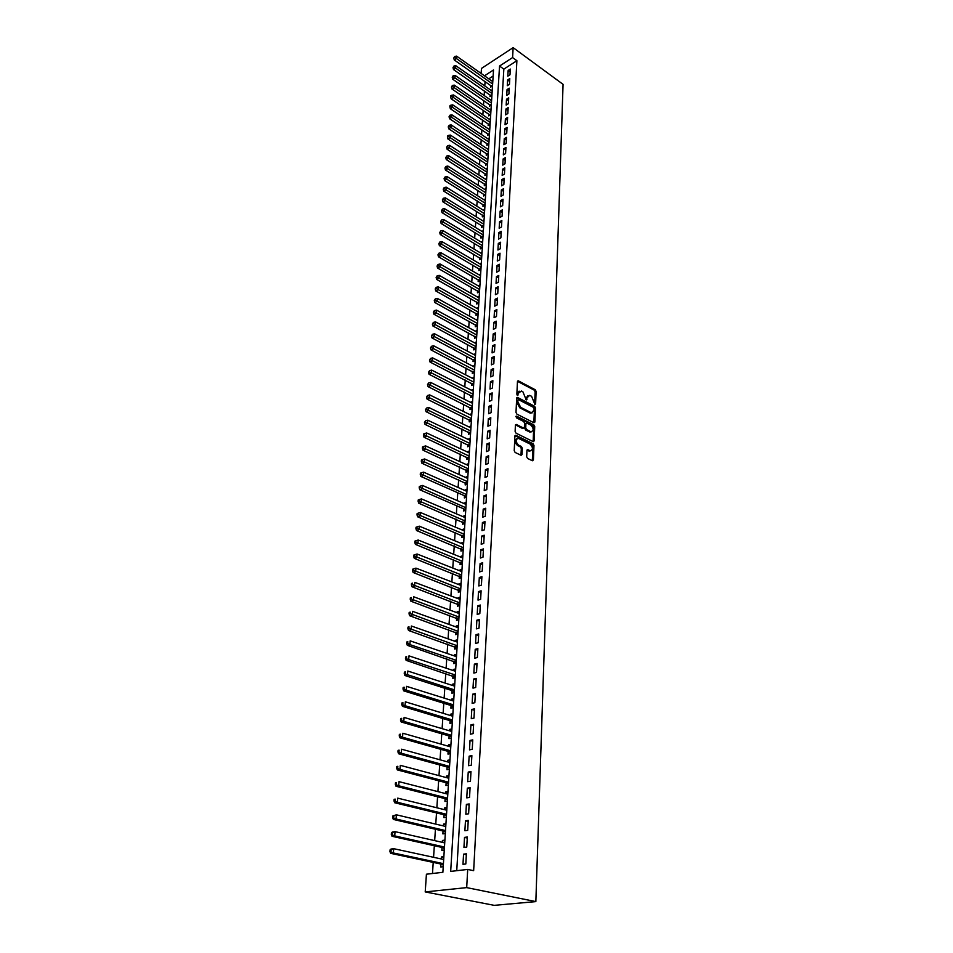 <?xml version="1.0" encoding="UTF-8"?>
<svg xmlns="http://www.w3.org/2000/svg" width="953" height="953" viewBox="0 0 953 953"><rect width="100%" height="100%" fill="white"/><g stroke="black" fill="none" stroke-linecap="round" stroke-linejoin="round"><path stroke-width="1.43" d="M534.931 404.453L535.622 403.953L536.11 391.397L535.241 389.741L518.265 380.807L517.455 381.569L516.86 394.22L517.479 395.412L518.265 393.267L521.458 391.028L522.875 391.766L526.259 399.95L527.021 397.818L529.63 395.352L531.571 396.305L534.931 404.453M526.687 456.749L527.593 458.441L532.405 460.764L533.406 459.977L533.978 445.456L533.084 443.764L515.93 435.318L514.906 436.081L514.215 450.721L515.132 452.449L521.124 455.32L522.041 454.498L522.315 448.232L521.41 446.528L518.503 445.111C515.382 441.596 515.37 439.345 518.48 438.368L530.106 444.05C533.192 447.553 533.203 449.792 530.13 450.757L527.843 449.673L526.949 450.495L526.687 456.749M467.697 869.422L466.696 887.612L535.848 901.598L563.068 84.34L513.143 47.65L512.595 57.573L499.539 66.043L450.686 871.399L467.697 869.422L473.653 870.685L516.895 60.706L512.595 57.573M533.918 422.763L534.907 422.036L535.467 407.908L534.585 406.24L517.515 397.437L516.669 398.211L516.002 412.446L516.907 414.15L533.918 422.763M534.728 426.551L534.156 440.87L533.287 441.68L516.026 433.162L515.12 431.459L515.406 425.252L516.288 424.454L523.531 428.052L524.4 427.254L524.579 423.18L523.685 421.488L516.443 417.831L516.526 416.127L533.835 424.871L534.728 426.551L533.728 426.944L533.156 441.263L534.156 440.87M441.263 858.963L441.394 856.973L443.812 857.509M440.941 864.061L440.751 866.98L443.228 866.682M442.323 842.357L442.442 840.451L444.848 840.999M442.001 847.455L441.811 850.338L444.289 850.016M443.371 825.917L443.49 824.095L445.885 824.655M443.05 831.016L442.871 833.887L445.325 833.53M444.42 809.645L444.527 807.906L446.909 808.489M444.086 814.755L443.907 817.591L446.349 817.221M445.444 793.551L445.551 791.883L447.91 792.491M445.122 798.674L444.944 801.473L447.374 801.068M446.469 777.624L446.564 776.028L448.911 776.659M446.135 782.747L445.956 785.522L448.386 785.093M447.469 761.852L447.565 760.339L449.899 760.982M447.148 766.986L446.969 769.738L449.375 769.285M448.47 746.247L448.565 744.805L450.888 745.472M448.136 751.393L447.97 754.109L450.364 753.632M449.459 730.808L449.542 729.438L451.853 730.117M449.125 735.954L448.958 738.646L451.341 738.146M450.435 715.512L450.519 714.226L452.806 714.917M450.102 720.671L449.935 723.339L452.318 722.815M451.4 700.384L451.472 699.157L453.759 699.871M451.067 705.542L450.9 708.174L453.271 707.638M452.353 685.398L452.425 684.242L454.7 684.981M452.032 690.568L451.865 693.176L454.224 692.617M453.306 670.567L453.378 669.482L455.629 670.233M452.973 675.737L452.806 678.322L455.165 677.738M454.247 655.89L454.307 654.866L456.558 655.628M453.914 661.06L453.747 663.622L456.094 663.014M455.177 641.345L455.236 640.392L457.464 641.178M454.843 646.527L454.676 649.064L457.011 648.433M456.094 626.955L456.153 626.061L458.369 626.86M455.76 632.137L455.605 634.638L457.916 633.995M456.999 612.708L457.059 611.874L459.263 612.684M456.678 617.889L456.511 620.367L458.822 619.7M457.905 598.591L457.952 597.817L460.156 598.651M457.571 603.773L457.416 606.239L459.715 605.548M458.798 584.606L458.846 583.903L461.026 584.749M458.464 589.8L458.31 592.23L460.597 591.539M459.68 570.764L459.727 570.12L461.895 570.978M459.346 575.957L459.191 578.376L461.478 577.649M460.561 557.064L462.765 557.338M460.228 562.258L460.073 564.641L462.348 563.902M461.431 543.484L463.611 543.829M461.097 548.678L460.942 551.048L463.206 550.286M462.288 530.035L464.456 530.452M461.955 535.229L461.8 537.575L464.051 536.801M463.134 516.717L465.29 517.205M462.801 521.91L462.658 524.233L464.897 523.447M463.98 503.518L466.124 504.077M463.646 508.723L463.503 511.022L465.731 510.212L464.85 509.343L465.814 508.985M464.814 490.45L466.946 491.069M464.48 495.655L464.337 497.931L466.565 497.109L465.683 496.275L466.636 495.917M465.648 477.501L467.756 478.18M465.314 482.706L465.171 484.958L467.387 484.124M466.458 464.671L468.566 465.421M466.136 469.877L465.993 472.116L468.197 471.258M467.28 451.96L469.364 452.77M466.946 457.166L466.803 459.382L468.995 458.512M468.078 439.369L470.151 440.238M467.744 444.574L467.613 446.766L469.793 445.885M468.876 426.896L470.937 427.826M468.542 432.102L468.411 434.27L470.579 433.377M469.662 414.531L471.711 415.52M469.341 419.737L469.198 421.893L471.366 420.976M470.115 407.479L469.984 409.623L472.14 408.694M470.889 395.34L470.758 397.461L472.914 396.519M471.664 383.32L471.532 385.417L473.677 384.464M472.426 371.396L472.295 373.469L474.427 372.504M473.176 359.579L473.045 361.64L475.178 360.663M473.927 347.869L473.796 349.906L475.916 348.917M474.665 336.254L474.546 338.279L476.655 337.279M475.404 324.747L475.273 326.76L477.382 325.747M476.131 313.346L476.012 315.336L478.096 314.311M476.857 302.041L476.726 304.019L478.823 302.971M477.572 290.832L477.453 292.785L479.526 291.737M478.287 279.729L478.156 281.659L480.229 280.599M478.99 268.71L478.871 270.628L480.931 269.556M479.681 257.786L479.562 259.692L481.622 258.608M480.383 246.958L480.252 248.852L482.301 247.756M481.062 236.225L480.943 238.107L482.98 236.999M481.741 225.587L481.622 227.445L483.659 226.326M482.421 215.033L482.301 216.867L484.327 215.747M483.088 204.561L482.968 206.396L484.982 205.264M483.755 194.186L483.636 195.996L485.637 194.853M484.41 183.893L484.291 185.692L486.292 184.537M485.065 173.696L484.946 175.471L486.935 174.316M485.708 163.571L485.589 165.334L487.579 164.166M486.352 153.528L486.233 155.279L488.21 154.1M486.983 143.569L486.876 145.309L488.841 144.129M487.614 133.694L487.507 135.421L489.473 134.23M488.246 123.902L488.139 125.617L490.092 124.414M488.865 114.181L488.758 115.885L490.7 114.67M489.485 104.544L489.377 106.236L491.319 105.009M490.092 94.99L489.985 96.658L491.915 95.431M509.998 74.763L510.32 69.057L508.152 70.451L507.818 76.157L509.998 74.763M509.462 84.329L509.784 78.575L507.604 79.969L507.282 85.71L509.462 84.329M508.926 93.978L509.247 88.176L507.056 89.558L506.734 95.36L508.926 93.978M508.378 103.71L508.711 97.861L506.508 99.231L506.174 105.08L508.378 103.71M507.83 113.514L508.163 107.618L505.948 108.987L505.614 114.872L507.83 113.514M507.282 123.402L507.615 117.457L505.4 118.815L505.054 124.76L507.282 123.402M506.722 133.372L507.056 127.38L504.828 128.726L504.494 134.718L506.722 133.372M506.162 143.427L506.496 137.387L504.256 138.721L503.923 144.761L506.162 143.427M505.59 153.564L505.936 147.477L503.684 148.799L503.339 154.886L505.59 153.564M505.019 163.797L505.364 157.65L503.113 158.972L502.755 165.107L505.019 163.797M504.435 174.101L504.792 167.907L502.529 169.217L502.171 175.412L504.435 174.101M503.863 184.501L504.208 178.247L501.933 179.545L501.588 185.799L503.863 184.501M503.267 194.984L503.625 188.682L501.349 189.969L500.992 196.27L503.267 194.984M502.684 205.562L503.029 199.213L500.754 200.487L500.385 206.837L502.684 205.562M502.076 216.236L502.445 209.815L500.146 211.089L499.777 217.487L502.076 216.236M501.481 226.993L501.838 220.524L499.539 221.775L499.169 228.243L501.481 226.993M500.873 237.845L501.23 231.317L498.919 232.568L498.55 239.084L500.873 237.845M500.254 248.793L500.623 242.205L498.3 243.444L497.931 250.02L500.254 248.793M499.634 259.835L500.015 253.188L497.68 254.415L497.299 261.051L499.634 259.835M499.015 270.974L499.396 264.279L497.049 265.482L496.668 272.177L499.015 270.974M498.383 282.207L498.764 275.453L496.418 276.656L496.036 283.398L498.383 282.207M497.752 293.548L498.133 286.734L495.774 287.913L495.381 294.727L497.752 293.548M497.109 304.984L497.502 298.11L495.131 299.278L494.738 306.151L497.109 304.984M496.465 316.527L496.858 309.582L494.476 310.749L494.083 317.671L496.465 316.527M495.81 328.166L496.203 321.161L493.821 322.317L493.416 329.297L495.81 328.166M495.155 339.911L495.548 332.847L493.154 333.979L492.749 341.043L495.155 339.911M494.488 351.764L494.893 344.641L492.487 345.76L492.082 352.884L494.488 351.764M493.821 363.736L494.226 356.541L491.808 357.649L491.403 364.832L493.821 363.736M493.142 375.804L493.547 368.549L491.129 369.633L490.712 376.888L493.142 375.804M492.463 387.99L492.868 380.664L490.438 381.736L490.021 389.05L492.463 387.99M491.772 400.284L492.189 392.886L489.747 393.946L489.318 401.332L491.772 400.284M491.081 412.685L491.498 405.228L489.044 406.276L488.615 413.721L491.081 412.685M490.378 425.217L490.795 417.688L488.329 418.712L487.9 426.229L490.378 425.217M489.675 437.856L490.092 430.256L487.614 431.268L487.186 438.856L489.675 437.856M488.96 450.614L489.389 442.942L486.9 443.943L486.459 451.603L488.96 450.614M488.234 463.503L488.663 455.76L486.173 456.737L485.732 464.468L488.234 463.503M487.507 476.5L487.948 468.685L485.434 469.65L484.994 477.453L487.507 476.5M486.769 489.628L487.209 481.741L484.696 482.683L484.243 490.569L486.769 489.628M486.03 502.886L486.471 494.917L483.945 495.846L483.493 503.803L486.03 502.886M485.28 516.264L485.732 508.223L483.195 509.128L482.73 517.157L485.28 516.264M484.529 529.773L484.982 521.648L482.421 522.542L481.968 530.654L484.529 529.773M483.755 543.413L484.219 535.217L481.658 536.086L481.194 544.27L483.755 543.413M482.992 557.183L483.457 548.904L480.872 549.762L480.407 558.029L482.992 557.183M482.206 571.097L482.683 562.735L480.098 563.568L479.621 571.919L482.206 571.097M481.42 585.142L481.896 576.696L479.299 577.506L478.823 585.94L481.42 585.142M480.634 599.33L481.11 590.8L478.501 591.587L478.013 600.104L480.634 599.33M479.824 613.661L480.312 605.048L477.691 605.81L477.203 614.411L479.824 613.661M479.014 628.122L479.502 619.426L476.869 620.177L476.381 628.861L479.014 628.122M478.203 642.739L478.692 633.959L476.047 634.686L475.547 643.454L478.203 642.739M477.37 657.51L477.87 648.624L475.213 649.327L474.713 658.189L477.37 657.51M476.536 672.425L477.036 663.455L474.368 664.134L473.855 673.08L476.536 672.425M475.69 687.482L476.202 678.429L473.522 679.084L473.01 688.126L475.69 687.482M474.844 702.706L475.356 693.558L472.664 694.189L472.14 703.326L474.844 702.706M473.975 718.085L474.499 708.841L471.795 709.449L471.27 718.681L473.975 718.085M473.105 733.619L473.629 724.28L470.913 724.864L470.389 734.191L473.105 733.619M472.235 749.32L472.759 739.885L470.032 740.433L469.495 749.856L472.235 749.32M471.342 765.188L471.878 755.646L469.138 756.17L468.59 765.7L471.342 765.188M470.448 781.21L470.985 771.573L468.233 772.073L467.685 781.698L470.448 781.21M469.531 797.411L470.079 787.678L467.315 788.155L466.767 797.875L469.531 797.411M468.614 813.791L469.174 803.939L466.386 804.392L465.826 814.219L468.614 813.791M467.697 830.337L468.245 820.39L465.457 820.807L464.897 830.742L467.697 830.337M466.756 847.062L467.315 837.008L464.516 837.389L463.944 847.431L466.756 847.062M516.895 60.706L503.839 69.128L456.749 870.685M463.563 854.162L462.979 864.311L465.814 863.966L466.374 853.805L463.563 854.162L466.327 854.781M485.077 81.565L484.779 85.949M484.446 91.059L484.148 95.526M483.802 100.637L483.505 105.175M483.171 110.298L482.861 114.896M482.516 120.03L482.206 124.712M481.873 129.846L481.551 134.599M481.205 139.746L480.896 144.57M480.55 149.716L480.229 154.624M479.883 159.77L479.55 164.762M479.204 169.92L478.871 174.995M478.525 180.141L478.192 185.299M477.846 190.457L477.501 195.699M477.155 200.857L476.798 206.182M476.452 211.352L476.095 216.748M475.75 221.93L475.392 227.422M475.047 232.592L474.677 238.167M474.332 243.349L473.951 249.019M473.605 254.201L473.224 259.966M472.879 265.148L472.497 270.997M472.152 276.191L471.759 282.136M471.413 287.329L471.008 293.369M470.663 298.563L470.258 304.698M469.912 309.892L469.495 316.122M469.15 321.328L468.733 327.653M468.388 332.859L467.959 339.292M467.613 344.498L467.184 351.038M466.839 356.243L466.398 362.879M466.053 368.084L465.6 374.827M465.255 380.044L464.802 386.894M464.456 392.1L463.992 399.069M463.646 404.275L463.182 411.351M462.824 416.556L462.348 423.74M462.002 428.957L461.526 436.26M461.181 441.465L460.68 448.887M460.335 454.093L459.834 461.633M459.489 466.839L458.989 474.499M458.631 479.704L458.119 487.483M457.774 492.689L457.249 500.587M456.904 505.805L456.368 513.822M456.022 519.04L455.486 527.188M455.141 532.393L454.593 540.673M454.247 545.89L453.688 554.301M453.342 559.506L452.77 568.048M452.425 573.253L451.853 581.938M451.508 587.143L450.924 595.959M450.578 601.164L449.983 610.123M449.637 615.316L449.03 624.418M448.684 629.623L448.065 638.867M447.719 644.061L447.1 653.448M446.754 658.642L446.123 668.184M445.778 673.378L445.134 683.075M444.789 688.257L444.134 698.108M443.788 703.29L443.121 713.297M442.788 718.467L442.109 728.64M441.763 733.81L441.084 744.138M440.739 749.308L440.036 759.803M439.69 764.961L438.988 775.635M438.642 780.781L437.927 791.621M437.582 796.768L436.855 807.787M436.51 812.921L435.771 824.119M435.426 829.241L434.675 840.617M434.33 845.74L433.567 857.307M433.222 862.417L432.483 873.508M493.142 76.026L488.794 78.837M490.7 85.508L490.592 87.164L492.522 85.925M491.796 80.957L492.88 80.266M491.188 90.416L492.284 89.725M490.557 99.958L491.677 99.255M489.925 109.583L491.069 108.868M489.294 119.28L490.461 118.553M488.651 129.048L489.842 128.333M488.007 138.912L489.223 138.173M487.364 148.847L488.591 148.108M486.697 158.865L487.96 158.115M486.042 168.967L487.328 168.216M485.363 179.152L486.685 178.39M484.696 189.421L486.03 188.658M484.005 199.785L485.375 199.01M483.314 210.232L484.72 209.446M482.623 220.762L484.053 219.976M481.92 231.388L483.385 230.59M481.217 242.098L482.706 241.288M480.491 252.902L482.027 252.092M479.776 263.802L481.336 262.98M479.037 274.798L480.646 273.964M478.299 285.888L479.955 285.042M477.56 297.074L479.24 296.216M476.81 308.355L478.537 307.497M476.047 319.731L477.81 318.874M475.273 331.215L477.084 330.346M474.499 342.806L476.357 341.924M473.712 354.492L475.618 353.599M472.914 366.286L474.88 365.38M472.116 378.174L474.129 377.269M471.294 390.182L473.367 389.277M470.472 402.297L472.605 401.38M469.674 414.519L471.83 413.59M468.888 426.825L471.056 425.92M468.09 439.262L470.27 438.368M467.292 451.805L469.472 450.924M466.482 464.456L468.673 463.599M465.66 477.239L467.875 476.393M464.838 490.128L467.053 489.306M464.004 503.148L466.231 502.338M463.17 516.288L465.398 515.49M462.312 529.558L464.564 528.772M461.466 542.948L463.718 542.186M460.597 556.469L462.86 555.718M459.727 570.12L462.002 569.382M458.846 583.903L461.133 583.188M457.952 597.817L460.251 597.126M457.059 611.874L459.358 611.195M456.153 626.061L458.464 625.406M455.236 640.392L457.559 639.761M454.307 654.866L456.642 654.246M453.378 669.482L455.713 668.887M452.425 684.242L454.784 683.67M451.472 699.157L453.842 698.609M450.519 714.226L452.889 713.69M449.542 729.438L451.925 728.926M448.565 744.805L450.96 744.317M447.565 760.339L449.971 759.875M446.564 776.028L448.982 775.587M445.551 791.883L447.981 791.466M444.527 807.906L446.969 807.513M443.49 824.095L445.944 823.726M442.442 840.451L444.908 840.105M441.394 856.973L443.86 856.664M484.493 75.811L493.523 69.95L442.871 872.305L426.42 874.211L425.217 891.925L494.202 905.35L535.848 901.598M481.122 73.429L481.468 68.413L513.143 47.65M425.217 891.925L466.696 887.612M503.839 69.128L499.539 66.043M508.152 70.451L510.165 71.904M507.604 79.969L509.629 81.41M507.056 89.558L509.093 91M506.508 99.231L508.557 100.661M505.948 108.987L508.009 110.405M505.4 118.815L507.461 120.233M504.828 128.726L506.901 130.144M504.256 138.721L506.341 140.127M503.684 148.799L505.781 150.205M503.113 158.972L505.209 160.354M502.529 169.217L504.637 170.599M501.933 179.545L504.054 180.927M501.349 189.969L503.47 191.339M500.754 200.487L502.886 201.845M500.146 211.089L502.291 212.436M499.539 221.775L501.695 223.121M498.919 232.568L501.087 233.89M498.3 243.444L500.48 244.766M497.68 254.415L499.872 255.726M497.049 265.482L499.253 266.792M496.418 276.656L498.622 277.942M495.774 287.913L497.99 289.2M495.131 299.278L497.359 300.552M494.476 310.749L496.716 312.012M493.821 322.317L496.072 323.567M493.154 333.979L495.417 335.23M492.487 345.76L494.762 346.987M491.808 357.649L494.095 358.864M491.129 369.633L493.428 370.848M490.438 381.736L492.749 382.939M489.747 393.946L492.058 395.138M489.044 406.276L491.379 407.443M488.329 418.712L490.676 419.88M487.614 431.268L489.973 432.412M486.9 443.943L489.27 445.075M486.173 456.737L488.555 457.857M485.434 469.65L487.829 470.758M484.696 482.683L487.102 483.779M483.945 495.846L486.364 496.918M483.195 509.128L485.625 510.189M482.421 522.542L484.874 523.59M481.658 536.086L484.112 537.111M480.872 549.762L483.35 550.774M480.098 563.568L482.575 564.569M479.299 577.506L481.801 578.495M478.501 591.587L481.003 592.563M477.691 605.81L480.217 606.763M476.869 620.177L479.407 621.106M476.047 634.686L478.597 635.591M475.213 649.327L477.775 650.232M474.368 664.134L476.953 665.015M473.522 679.084L476.119 679.942M472.664 694.189L475.273 695.023M471.795 709.449L474.415 710.259M470.913 724.864L473.558 725.662M470.032 740.433L472.688 741.208M469.138 756.17L471.806 756.932M468.233 772.073L470.913 772.812M467.315 788.155L470.02 788.858M466.386 804.392L469.102 805.082M465.457 820.807L468.185 821.462M464.516 837.389L467.256 838.032M527.879 395.698L526.032 398.235L527.021 397.818M525.973 399.712L526.032 398.235M519.123 391.147L517.276 393.684L518.265 393.267M517.205 395.185L517.276 393.684M534.633 404.191L535.133 391.814L534.252 390.158L517.491 381.319L518.444 380.878M533.859 422.727L534.466 408.313L533.585 406.645L516.717 397.937M534.109 408.551L533.489 407.372L518.646 399.724L517.944 400.212L517.86 401.963L520.719 407.372L531.381 412.768L534.037 410.278L534.109 408.551M518.027 399.879L516.955 400.629L517.944 400.212M532.167 412.863L529.904 412.983L519.73 407.777L516.871 402.38L516.955 400.629M516.431 424.514L515.478 424.895L522.399 428.397L523.34 428.016M515.811 416.687L532.834 425.276L533.835 424.871M530.571 431.578L530.916 431.721C533.906 430.744 533.883 428.528 530.833 425.086L526.759 423.049L525.901 423.847L525.734 427.909L526.628 429.6L530.571 431.578L529.57 431.971L531.512 431.804M526.032 423.346L524.912 424.24L525.901 423.847M529.57 431.971L525.627 430.006L524.734 428.314L524.912 424.24M533.728 426.944L532.834 425.276M530.75 450.864L527.021 450.138M516.824 438.666C514.37 440.31 514.596 442.585 517.503 445.504L518.503 445.111M520.969 455.26L521.315 448.625L520.409 446.921L517.503 445.504M532.334 460.728L532.977 445.849L532.084 444.158L514.965 435.735M492.784 81.648L456.57 56.132L456.392 58.526L454.259 59.956L491.796 86.389M454.641 57.418L454.712 56.453L453.783 57.99L454.641 57.418L456.392 58.526L492.641 84.007M454.712 56.453L456.57 56.132M454.259 59.956L453.783 57.99M492.189 91.119L455.82 65.721L455.629 68.128L453.497 69.545L491.2 95.884M453.866 67.008L453.938 66.043L453.009 67.58L453.866 67.008L455.629 68.128L492.046 93.501M453.938 66.043L455.82 65.721M453.497 69.545L453.009 67.58M491.593 100.673L455.046 75.382L454.855 77.812L452.711 79.218L490.604 105.461M453.092 76.693L453.163 75.716L452.234 77.253L453.092 76.693L454.855 77.812L491.438 103.067M453.163 75.716L455.046 75.382M452.711 79.218L452.234 77.253M490.986 110.298L454.271 85.115L454.081 87.569L451.936 88.974L490.009 115.099M452.306 86.449L452.389 85.46L451.448 87.009L452.306 86.449L454.081 87.569L490.831 112.716M452.389 85.46L454.271 85.115M451.936 88.974L451.448 87.009M490.366 120.007L453.497 94.943L453.306 97.409L451.15 98.802L489.401 124.831M451.519 96.277L451.603 95.288L450.733 95.848L450.662 96.837L451.519 96.277L453.306 97.409L490.211 122.449M451.603 95.288L453.497 94.943M451.15 98.802L450.662 96.837M489.747 129.787L452.711 104.842L452.52 107.332L450.352 108.725L488.794 134.635M450.721 106.2L450.805 105.199L449.935 105.759L449.864 106.76L450.721 106.2L452.52 107.332L489.592 132.253M450.805 105.199L452.711 104.842M450.352 108.725L449.864 106.76M489.127 139.65L451.925 114.837L451.722 117.338L449.554 118.72L488.186 144.522M449.923 116.206L450.007 115.194L449.054 116.754L449.923 116.206L451.722 117.338L488.972 142.128M450.007 115.194L451.925 114.837M449.554 118.72L449.054 116.754M488.496 149.597L451.126 124.903L450.924 127.44L448.744 128.81L487.567 154.493M449.113 126.284L449.197 125.272L448.244 126.844L449.113 126.284L488.341 152.099M449.197 125.272L451.126 124.903M448.744 128.81L448.244 126.844M487.865 159.627L450.316 135.064L450.114 137.613L447.922 138.971L486.947 164.547M448.303 136.458L448.386 135.445L447.505 135.981L447.422 137.006L448.303 136.458L487.71 162.153M448.386 135.445L450.316 135.064M447.922 138.971L447.422 137.006M487.233 169.741L449.506 145.297L449.304 147.882L447.1 149.228L486.316 174.673M447.481 146.726L447.565 145.69L446.6 147.262L447.481 146.726L487.066 172.279M447.565 145.69L449.506 145.297M447.1 149.228L446.6 147.262M486.59 179.938L448.684 155.637L448.482 158.234L446.278 159.568L485.685 184.894M446.647 157.066L446.731 156.03L445.766 157.602L446.647 157.066L486.423 182.499M446.731 156.03L448.684 155.637M446.278 159.568L445.766 157.602M485.935 190.219L447.85 166.048L447.648 168.669L445.432 170.003L485.041 195.198M445.813 167.502L445.897 166.453L444.932 168.038L445.813 167.502L485.768 192.804M445.897 166.453L447.85 166.048M445.432 170.003L444.932 168.038M485.28 200.583L447.028 176.555L446.814 179.2L444.598 180.522L484.398 205.586M444.968 178.032L445.051 176.972L444.086 178.556L444.968 178.032L485.113 203.192M445.051 176.972L447.028 176.555M444.598 180.522L444.086 178.556M484.624 211.042L446.183 187.157L445.968 189.826L443.741 191.124L483.755 216.069M444.122 188.646L444.205 187.574L443.228 189.171L444.122 188.646L484.458 213.663M444.205 187.574L446.183 187.157M443.741 191.124L443.228 189.171M483.957 221.584L445.337 197.843L445.122 200.535L442.883 201.833L483.1 226.635M443.264 199.356L443.348 198.272L442.371 199.868L443.264 199.356L483.79 224.229M443.348 198.272L445.337 197.843M442.883 201.833L442.371 199.868M483.29 232.21L444.479 208.636L444.265 211.34L442.013 212.626L482.444 237.297M442.395 210.148L442.49 209.064L441.501 210.673L442.395 210.148L483.111 234.891M442.49 209.064L444.479 208.636M442.013 212.626L441.501 210.673M482.611 242.932L443.61 219.512L443.395 222.24L441.144 223.514L481.777 248.042M441.525 221.048L441.608 219.952L440.62 221.561L441.525 221.048L482.432 245.636M441.608 219.952L443.61 219.512M441.144 223.514L440.62 221.561M481.92 253.748L442.74 230.483L442.526 233.235L440.262 234.509L481.11 258.882M440.643 232.044L440.727 230.936L439.738 232.544L440.643 232.044L481.753 256.476M440.727 230.936L442.74 230.483M440.262 234.509L439.738 232.544M481.241 264.66L441.87 241.55L441.644 244.337L439.369 245.588L480.431 269.818M439.75 243.134L439.845 242.014L438.845 243.634L439.75 243.134L481.062 267.4M439.845 242.014L441.87 241.55M439.369 245.588L438.845 243.634M480.538 275.667L440.977 252.724L440.762 255.523L438.475 256.774L479.752 280.849M438.856 254.32L438.952 253.188L437.951 254.82L438.856 254.32L480.372 278.431M438.952 253.188L440.977 252.724M438.475 256.774L437.951 254.82M479.835 286.77L440.083 263.993L439.857 266.816L437.57 268.043L479.073 291.975M437.951 265.601L438.046 264.469L437.034 266.101L437.951 265.601L479.669 289.557M438.046 264.469L440.083 263.993M437.57 268.043L437.034 266.101M479.133 297.955L439.19 275.357L438.964 278.216L436.665 279.432L478.382 303.197M437.046 276.989L437.129 275.846L436.129 277.478L437.046 276.989L478.954 300.779M437.129 275.846L439.19 275.357M436.665 279.432L436.129 277.478M478.418 309.248L438.273 286.829L438.046 289.712L435.735 290.915L477.679 314.514M436.117 288.485L436.212 287.329L435.199 288.962L436.117 288.485L478.239 312.096M436.212 287.329L438.273 286.829M435.735 290.915L435.199 288.962M477.703 320.649L437.356 298.396L437.129 301.315L434.806 302.506L476.976 325.938M435.187 300.076L435.283 298.908L434.27 300.552L435.187 300.076L477.524 323.508M435.283 298.908L437.356 298.396M434.806 302.506L434.27 300.552M476.976 332.144L436.426 310.082L436.2 313.013L433.877 314.192L476.274 337.457M434.258 311.774L434.354 310.607L433.329 312.25L434.258 311.774L476.798 335.027M434.354 310.607L436.426 310.082M433.877 314.192L433.329 312.25M476.238 343.735L435.497 321.864L435.259 324.83L432.924 325.997L475.559 349.084M433.305 323.579L433.401 322.4L432.376 324.044L433.305 323.579L476.059 346.654M433.401 322.4L435.497 321.864M432.924 325.997L432.376 324.044M475.499 355.433L434.556 333.764L434.318 336.754L431.971 337.898L474.844 360.818M432.352 335.492L432.448 334.3L431.423 335.956L432.352 335.492L475.321 358.376M432.448 334.3L434.556 333.764M431.971 337.898L431.423 335.956M474.761 367.239L433.603 345.76L433.365 348.786L431.006 349.918L474.117 372.647M431.387 347.523L431.483 346.308L430.446 347.976L431.387 347.523L474.57 370.217M431.483 346.308L433.603 345.76M431.006 349.918L430.446 347.976M474.01 379.151L432.638 357.875L432.4 360.925L430.041 362.045L473.391 384.583M430.422 359.662L430.518 358.435L429.469 360.103L430.422 359.662L473.82 382.153M430.518 358.435L432.638 357.875M430.041 362.045L429.469 360.103M473.248 391.171L431.673 370.098L431.423 373.171L429.053 374.279L472.652 396.639M429.434 371.908L429.541 370.669L428.493 372.349L429.434 371.908L473.057 394.197M429.541 370.669L431.673 370.098M429.053 374.279L428.493 372.349M472.485 403.298L430.685 382.439L430.446 385.548L428.064 386.632L471.902 408.801M428.445 384.262L428.552 383.023L427.492 384.702L428.445 384.262L472.295 406.347M428.552 383.023L430.685 382.439M428.064 386.632L427.492 384.702M471.711 415.544L429.696 394.899L429.458 398.032L427.063 399.104L471.163 421.071M427.444 396.746L427.552 395.495L426.491 397.175L427.444 396.746L471.521 418.617M427.552 395.495L429.696 394.899M427.063 399.104L426.491 397.175M470.937 427.897L428.707 407.467L428.457 410.636L426.051 411.684L470.401 433.448M426.444 409.337L426.539 408.075L425.479 409.766L426.444 409.337L470.734 430.994M426.539 408.075L428.707 407.467M426.051 411.684L425.479 409.766M470.139 440.357L427.694 420.166L427.444 423.358L425.038 424.395L469.638 445.944M425.419 422.06L425.526 420.773L424.454 422.477L425.419 422.06L469.948 443.49M425.526 420.773L427.694 420.166M425.038 424.395L424.454 422.477M469.352 452.937L426.682 432.972L426.42 436.2L424.002 437.224L468.876 458.56M424.395 434.89L424.49 433.603L423.525 434.008L423.43 435.307L424.395 434.89L469.15 456.094M424.49 433.603L426.682 432.972M424.002 437.224L423.43 435.307M468.554 465.636L425.657 445.909L425.395 449.161L422.965 450.161L468.102 471.294M423.358 447.85L423.454 446.552L422.489 446.957L422.382 448.255L423.358 447.85L468.352 468.828M423.454 446.552L425.657 445.909M422.965 450.161L422.382 448.255M467.744 478.454L424.621 458.965L424.359 462.253L421.917 463.241L467.327 484.148M422.31 460.93L422.405 459.62L421.44 460.013L421.333 461.323L422.31 460.93L467.542 481.67M422.405 459.62L424.621 458.965M421.917 463.241L421.333 461.323M466.922 491.391L423.573 472.152L423.311 475.464L420.857 476.44L465.683 496.275M421.25 474.141L421.357 472.819L420.38 473.2L420.273 474.534L421.25 474.141L466.72 494.643M421.357 472.819L423.573 472.152M420.857 476.44L420.273 474.534M466.1 504.447L422.513 485.458L422.25 488.806L419.796 489.759L464.85 509.343M420.178 487.471L420.285 486.137L419.308 486.518L419.201 487.865L420.178 487.471L465.886 507.723M420.285 486.137L422.513 485.458M419.796 489.759L419.201 487.865M465.267 517.622L421.452 498.907L421.178 502.279L418.712 503.22L464.897 523.388M419.094 500.944L419.213 499.586L418.224 499.968L418.117 501.314L419.094 500.944L465.052 520.946M419.213 499.586L421.452 498.907M418.712 503.22L418.117 501.314M464.421 530.928L420.368 512.476L420.106 515.895L417.628 516.8L464.063 536.694M418.01 514.537L418.117 513.179L417.128 513.548L417.021 514.906L418.01 514.537L464.218 534.276M418.117 513.179L420.368 512.476M417.628 516.8L417.021 514.906M463.575 544.366L419.284 526.175L419.01 529.63L416.521 530.523L463.218 550.131M416.914 528.272L417.021 526.89L416.02 527.259L415.913 528.629L416.914 528.272L463.361 547.749M417.021 526.89L419.284 526.175M416.521 530.523L415.913 528.629M462.717 557.934L418.188 540.017L417.914 543.508L415.413 544.377L462.36 563.699M415.794 542.138L415.913 540.744L414.912 541.101L414.805 542.495L415.794 542.138L462.503 561.341M415.913 540.744L418.188 540.017M415.413 544.377L414.805 542.495M461.86 571.621L417.08 554.003L416.795 557.517L414.293 558.375L461.49 577.399M414.674 556.147L414.793 554.741L413.781 555.087L413.673 556.492L414.674 556.147L461.645 575.064M414.793 554.741L417.08 554.003M414.293 558.375L413.673 556.492M460.99 585.452L415.961 568.119L415.675 571.669L413.161 572.503L460.621 591.229M413.542 570.299L413.662 568.87L412.649 569.203L412.53 570.633L413.542 570.299L460.764 588.93M413.662 568.87L415.961 568.119M413.161 572.503L412.53 570.633M460.108 599.413L414.829 582.378L414.543 585.964L412.018 586.774L459.739 605.203M412.399 584.582L412.518 583.141L411.505 583.474L411.386 584.904L412.399 584.582L459.882 602.927M411.505 583.474L412.518 583.141M412.018 586.774L411.386 584.904M459.215 613.518L413.685 596.781L413.399 600.402L410.862 601.188L458.846 619.295M411.243 599.008L411.362 597.567L410.338 597.876L410.231 599.33L411.243 599.008L458.989 617.056M410.338 597.876L411.362 597.567M410.862 601.188L410.231 599.33M458.31 627.753L412.53 611.326L412.244 614.995L409.695 615.757L457.952 633.542M410.076 613.589L410.195 612.124L409.171 612.434L409.051 613.899L410.076 613.589L458.083 631.339M409.171 612.434L410.195 612.124M409.695 615.757L409.051 613.899M457.404 642.131L411.362 626.026L411.077 629.719L408.515 630.469L457.047 647.921M408.897 628.313L409.016 626.836L407.991 627.134L407.872 628.611L408.897 628.313L457.178 645.753M407.991 627.134L409.016 626.836M408.515 630.469L407.872 628.611M456.487 656.653L410.183 640.869L409.885 644.609L407.312 645.324L456.13 662.442M407.705 643.192L407.824 641.703L406.788 641.988L406.669 643.478L407.705 643.192L409.885 644.609L456.261 660.31M406.788 641.988L407.824 641.703M407.312 645.324L406.669 643.478M455.57 671.317L408.992 655.867L408.694 659.643L406.109 660.346L455.2 677.118M406.502 658.225L406.621 656.712L405.585 656.998L405.466 658.499L455.331 675.01M405.585 656.998L406.621 656.712M406.109 660.346L405.466 658.499M454.629 686.136L407.801 671.031L407.491 674.843L404.894 675.51L452.913 690.854L454.259 691.938M405.287 673.414L405.406 671.877L404.37 672.151L404.239 673.676L454.39 689.865M404.37 672.151L405.406 671.877M404.894 675.51L404.239 673.676M453.688 701.098L406.586 686.339L406.276 690.186L403.667 690.842L451.96 705.816L453.318 706.9M404.048 688.757L404.179 687.208L403.131 687.47L403.012 689.007L406.276 690.186L453.449 704.863M403.131 687.47L404.179 687.208M403.667 690.842L403.012 689.007M452.735 716.215L405.359 701.813L405.049 705.708L402.428 706.328L450.995 720.945L452.365 722.017M402.809 704.255L402.94 702.695L401.892 702.945L401.761 704.505L405.049 705.708L452.484 720.015M401.892 702.945L402.94 702.695M402.428 706.328L401.761 704.505M451.77 731.487L404.108 717.442L403.798 721.373L401.177 721.969L450.03 736.216L451.4 737.288M401.558 719.92L401.678 718.348L400.629 718.586L400.498 720.158L403.798 721.373L451.519 735.323M400.629 718.586L401.678 718.348M401.177 721.969L400.498 720.158M450.793 746.914L402.857 733.238L402.547 737.217L399.903 737.789L449.042 751.643L450.424 752.715M400.284 735.752L400.415 734.167L399.355 734.394L399.236 735.978L402.547 737.217L450.543 750.797M399.355 734.394L400.415 734.167M399.903 737.789L399.236 735.978M449.804 762.495L401.594 749.213L401.273 753.227L398.616 753.763L448.053 767.236L449.447 768.297M399.009 751.75L399.128 750.142L398.068 750.368L397.949 751.977L401.273 753.227L449.566 766.415M398.068 750.368L399.128 750.142M398.616 753.763L397.949 751.977M448.815 778.244L400.308 765.342L399.986 769.405L397.33 769.917L447.052 782.985L448.446 784.045M397.711 767.927L397.842 766.295L396.77 766.51L396.639 768.13L399.986 769.405L448.565 782.21M396.77 766.51L397.842 766.295M397.33 769.917L396.639 768.13M447.815 794.159L399.021 781.651L398.688 785.76L396.019 786.249L446.04 798.9L447.445 799.96M396.4 784.271L396.531 782.627L395.459 782.83L395.328 784.462L398.688 785.76L447.553 798.161M395.459 782.83L396.531 782.627M396.019 786.249L395.328 784.462M446.79 810.229L397.711 798.137L397.377 802.283L394.697 802.748L445.015 814.982L446.433 816.03M395.078 800.794L395.209 799.126L394.137 799.317L394.006 800.973L397.377 802.283L446.54 814.279M394.137 799.317L395.209 799.126M394.697 802.748L394.006 800.973M445.766 826.477L396.388 814.803L396.055 818.996L393.351 819.425L443.979 831.242L445.408 832.279M393.732 817.495L393.875 815.816L392.791 815.982L392.66 817.662L396.055 818.996L445.516 830.563M392.791 815.982L396.388 814.803L393.875 815.816M393.351 819.425L392.66 817.662M444.729 842.893L395.054 831.647L394.721 835.888L392.005 836.281L442.942 847.658L444.372 848.694M392.386 834.375L392.517 832.672L391.433 832.839L391.302 834.53L394.721 835.888L444.467 847.026M391.433 832.839L392.338 832.052L395.054 831.647L392.517 832.672M392.005 836.281L391.302 834.53M443.681 859.487L393.696 848.682L393.363 852.971L390.635 853.328L441.882 864.252L443.324 865.288M391.016 851.434L391.159 849.719L390.063 849.873L389.932 851.589L393.363 852.971L443.419 863.668M390.063 849.873L390.98 849.052L393.696 848.682L391.159 849.719M390.635 853.328L389.932 851.589M534.752 404.31L535.622 403.953M517.312 395.281L518.182 394.911M526.08 399.819L526.949 399.462M534.252 390.158L535.241 389.741M535.133 391.814L536.11 391.397M516.729 397.901L517.682 397.496M533.585 406.645L534.585 406.24M534.466 408.313L535.467 407.908M533.906 422.429L534.907 422.036M516.871 402.38L517.86 401.963M519.73 407.777L520.719 407.372M529.904 412.983L530.892 412.578M522.399 428.397L523.4 427.992M515.859 416.401L516.526 416.127M524.734 428.314L525.734 427.909M525.627 430.006L526.628 429.6M527.033 450.078L527.962 449.721M528.832 451.019L529.832 450.638M520.409 446.921L521.41 446.528M521.315 448.625L522.315 448.232M521.041 454.891L522.041 454.498M514.977 435.7L515.93 435.318M532.084 444.158L533.084 443.764M532.977 445.849L533.978 445.456M532.393 460.359L533.406 459.977M491.391 85.984L492.558 85.234M491.7 86.282L492.534 85.758M490.783 95.467L491.962 94.716M491.105 95.765L491.927 95.24M490.176 105.033L491.355 104.282M490.497 105.318L491.331 104.794M489.556 114.658L490.747 113.919M489.878 114.956L490.724 114.431M488.949 124.378L490.14 123.64M489.27 124.664L490.104 124.152M488.317 134.17L489.52 133.444M488.639 134.456L489.485 133.944M487.698 144.046L488.901 143.319M488.019 144.332L488.865 143.82M487.054 153.993L488.27 153.278M487.388 154.291L488.234 153.778M486.423 164.035L487.638 163.32M486.745 164.321L487.602 163.821M485.78 174.149L486.995 173.446M486.101 174.447L486.959 173.946M485.125 184.358L486.352 183.655M485.458 184.644L486.316 184.143M484.469 194.65L485.696 193.947M484.803 194.936L485.673 194.436M483.814 205.014L485.041 204.323M484.148 205.312L485.017 204.824M483.147 215.485L484.386 214.794M483.481 215.771L484.35 215.283M482.48 226.028L483.719 225.349M482.814 226.314L483.683 225.837M481.801 236.678L483.04 235.999M482.135 236.963L483.016 236.487M481.122 247.411L482.373 246.744M481.456 247.685L482.337 247.22M480.431 258.227L481.682 257.572M480.777 258.513L481.658 258.049M479.74 269.151L480.991 268.496M480.074 269.425L480.967 268.972M479.037 280.158L480.3 279.503M479.383 280.444L480.264 279.979M478.323 291.261L479.597 290.617M478.68 291.547L479.562 291.094M477.62 302.47L478.894 301.827M477.965 302.744L478.859 302.304M476.893 313.775L478.18 313.144M477.25 314.049L478.144 313.608M476.166 325.176L477.453 324.544M476.524 325.449L477.429 325.009M475.44 336.671L476.726 336.064M475.797 336.945L476.703 336.516M474.701 348.274L476 347.666M475.059 348.548L475.964 348.131M473.963 359.984L475.261 359.388M474.308 360.258L475.225 359.841M473.2 371.801L474.511 371.205M473.57 372.075L474.487 371.658M472.45 383.714L473.76 383.13M472.807 383.988L473.724 383.582M471.687 395.745L472.998 395.161M472.045 396.019L472.974 395.614M470.913 407.872L472.235 407.312M471.27 408.146L472.2 407.753M470.127 420.118L471.461 419.57M470.496 420.392L471.425 419.999M469.341 432.483L470.675 431.935M469.71 432.745L470.651 432.364M468.554 444.956L469.889 444.408M468.924 445.218L469.865 444.837M467.756 457.547L469.09 457.011M468.126 457.809L469.067 457.428M466.946 470.246L468.292 469.722M467.315 470.508L468.268 470.139M466.124 483.064L467.482 482.552M466.505 483.338L467.458 482.968M465.302 496.013L466.66 495.512M464.468 509.081L465.838 508.58M463.634 522.268L465.004 521.779M464.016 522.53L464.981 522.184M462.789 535.574L464.159 535.109M463.17 535.836L464.135 535.503M462.312 549.273L463.289 548.952M461.073 562.592L462.455 562.139L461.097 562.604M461.455 562.842L462.431 562.532M460.204 576.291L461.586 575.85M460.585 576.541L461.562 576.231M459.322 590.121L460.716 589.693M459.703 590.372L460.692 590.074M458.429 604.095L459.834 603.678M458.822 604.345L459.811 604.047M457.535 618.199L458.941 617.794M457.928 618.449L458.917 618.163M456.63 632.447L458.048 632.042M457.023 632.685L458.024 632.411M455.713 646.825L457.13 646.444M456.106 647.075L457.106 646.801M454.784 661.358L456.213 660.989M455.189 661.596L456.189 661.334M453.854 676.034L455.284 675.665M454.259 676.273L455.272 676.022M452.913 690.854L454.355 690.508M453.318 691.092L454.331 690.842M451.96 705.816L453.402 705.482M452.365 706.054L453.39 705.828M450.995 720.945L452.449 720.623M451.412 721.171L452.437 720.956M450.03 736.216L451.484 735.907M450.435 736.443L451.472 736.228M449.042 751.643L450.507 751.357M449.459 751.881L450.495 751.679M448.053 767.236L449.53 766.962M448.47 767.463L449.506 767.272M447.052 782.985L448.529 782.723M447.469 783.211L448.518 783.032M446.04 798.9L447.529 798.662M446.457 799.126L447.505 798.959M445.015 814.982L446.504 814.755M445.444 815.208L446.492 815.041M443.979 831.242L445.48 831.016M444.408 831.457L445.468 831.302M442.942 847.658L444.443 847.455M443.371 847.872L444.432 847.741M441.882 864.252L443.395 864.073M442.311 864.466L443.383 864.347M517.562 381.105L518.265 380.807M516.788 397.735L517.515 397.437M530.392 413.173L531.381 412.768M515.537 424.764L516.288 424.454M522.53 428.445L523.531 428.052M529.916 432.114L530.916 431.721M527.092 449.971L527.843 449.673M529.129 451.138L530.13 450.757M515.037 435.569L515.799 435.271M460.239 576.303L461.586 575.886M459.382 590.145L460.716 589.74M458.5 604.131L459.834 603.726M457.631 618.235L458.941 617.854M456.737 632.494L458.036 632.125M455.844 646.884L457.13 646.539M454.938 661.418L456.213 661.084M454.021 676.106L455.284 675.784M453.092 690.925L454.343 690.627M452.163 705.911L453.402 705.625M451.222 721.04L452.437 720.766M450.269 736.324L451.472 736.061M449.304 751.762L450.495 751.524M448.327 767.356L449.518 767.141M447.338 783.116L448.518 782.913M446.349 799.043L447.517 798.852M445.349 815.137L446.492 814.958M444.324 831.397L445.468 831.23M443.3 847.825L444.432 847.682M442.263 864.431L443.383 864.3"/></g></svg>
